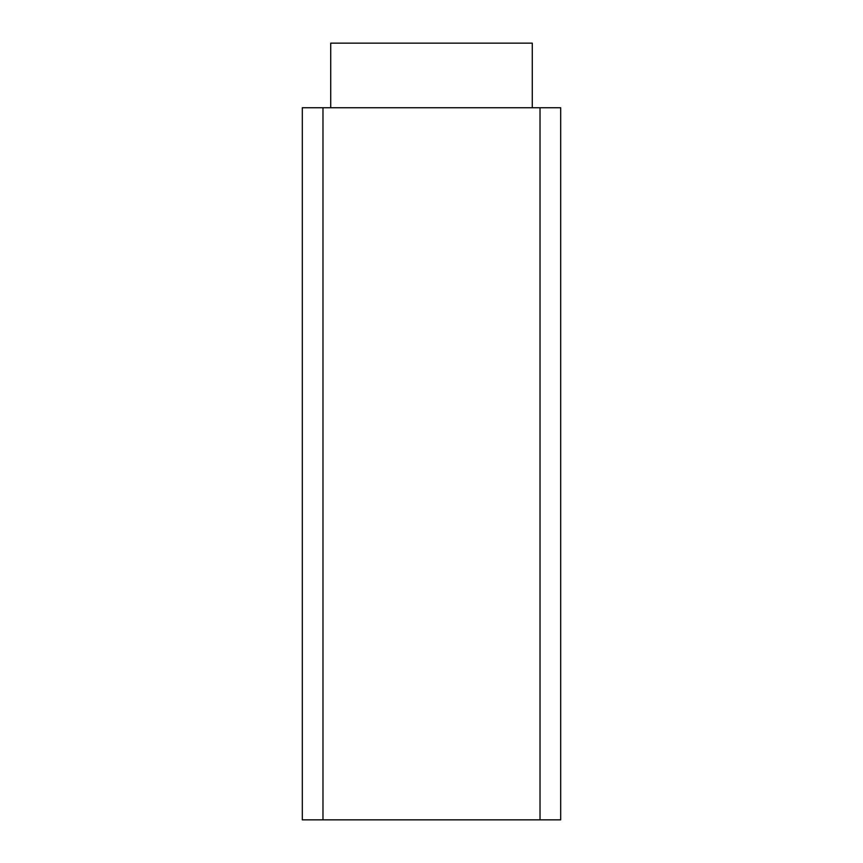 <?xml version="1.0" encoding="UTF-8"?>
<svg xmlns="http://www.w3.org/2000/svg" width="863" height="863" viewBox="0 0 863 863"><rect width="100%" height="100%" fill="white"/><g stroke="black" fill="none" stroke-linecap="round" stroke-linejoin="round"><path stroke-width="1.29" d="M560.691 819.85L560.691 107.746L540.022 107.746L540.022 819.85L560.691 819.85L560.691 107.746L540.022 107.746L540.022 819.85L322.978 819.85L322.978 107.746L540.022 107.746L302.309 107.746L302.309 819.85L322.978 819.85L322.978 107.746L302.309 107.746L302.309 819.85L560.691 819.85M532.277 107.746L532.277 43.15L330.723 43.15L330.723 107.746L330.723 43.15L532.277 43.15L532.277 107.746"/></g></svg>
